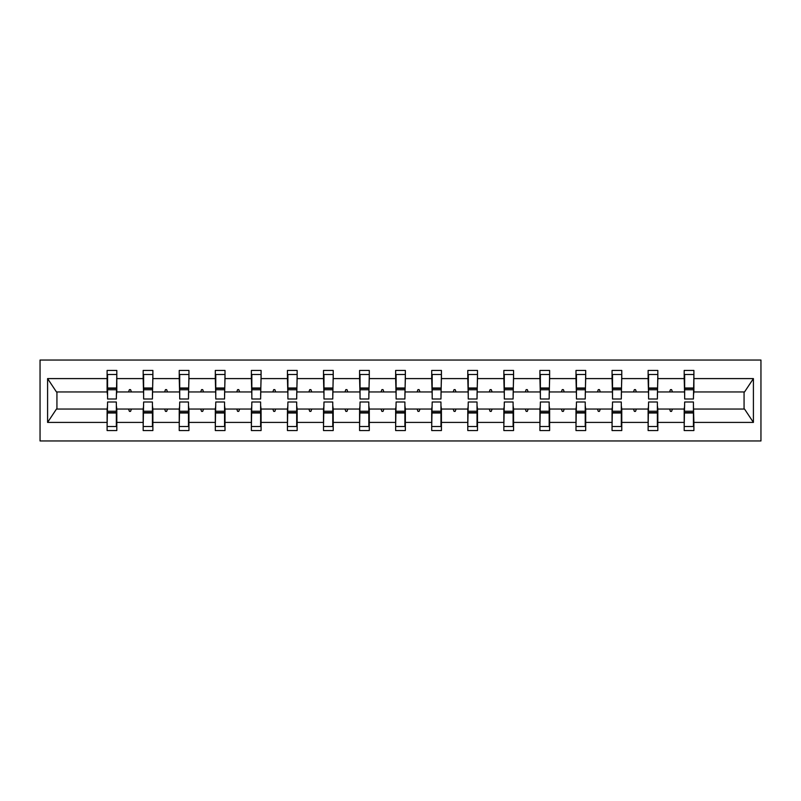<?xml version="1.0" encoding="UTF-8"?>
<svg xmlns="http://www.w3.org/2000/svg" width="801" height="801" viewBox="0 0 801 801"><rect width="100%" height="100%" fill="white"/><g stroke="black" fill="none" stroke-linecap="round" stroke-linejoin="round"><path stroke-width="1.2" d="M40.05 440.961L760.95 440.961L760.95 360.039L40.05 360.039L40.05 440.961M684.655 405.586L684.194 409.051L657.831 409.051L657.371 405.586M693.436 395.414L693.896 391.949L744.54 391.949L753.411 378.593L753.411 422.407L693.896 422.407L693.896 430.558L684.194 430.558L684.194 409.051M693.896 391.949L693.896 370.442L684.194 370.442L684.194 378.593L657.831 378.593L657.371 395.414M684.655 395.414L684.194 378.593M648.58 405.586L648.119 409.051L621.766 409.051L621.306 405.586M684.194 422.407L657.831 422.407L657.831 430.558L648.119 430.558L648.119 409.051M657.831 378.593L657.831 370.442L648.119 370.442L648.119 378.593L621.766 378.593L621.306 395.414M648.58 395.414L648.119 378.593M612.515 405.586L612.054 409.051L585.691 409.051L585.231 405.586M648.119 422.407L621.766 422.407L621.766 430.558L612.054 430.558L612.054 409.051M621.766 378.593L621.766 370.442L612.054 370.442L612.054 378.593L585.691 378.593L585.231 395.414M612.515 395.414L612.054 378.593M576.45 405.586L575.989 409.051L549.626 409.051L549.166 405.586M612.054 422.407L585.691 422.407L585.691 430.558L575.989 430.558L575.989 409.051M585.691 378.593L585.691 370.442L575.989 370.442L575.989 378.593L549.626 378.593L549.166 395.414M576.45 395.414L575.989 378.593M540.375 405.586L539.914 409.051L513.561 409.051L513.101 405.586M575.989 422.407L549.626 422.407L549.626 430.558L539.914 430.558L539.914 409.051M549.626 378.593L549.626 370.442L539.914 370.442L539.914 378.593L513.561 378.593L513.101 395.414M540.375 395.414L539.914 378.593M504.31 405.586L503.849 409.051L477.496 409.051L477.026 405.586M539.914 422.407L513.561 422.407L513.561 430.558L503.849 430.558L503.849 409.051M513.561 378.593L513.561 370.442L503.849 370.442L503.849 378.593L477.496 378.593L477.026 395.414M504.31 395.414L503.849 378.593M468.245 405.586L467.784 409.051L441.421 409.051L440.961 405.586M503.849 422.407L477.496 422.407L477.496 430.558L467.784 430.558L467.784 409.051M477.496 378.593L477.496 370.442L467.784 370.442L467.784 378.593L441.421 378.593L440.961 395.414M468.245 395.414L467.784 378.593M432.18 405.586L431.709 409.051L405.356 409.051L404.895 405.586M467.784 422.407L441.421 422.407L441.421 430.558L431.709 430.558L431.709 409.051M441.421 378.593L441.421 370.442L431.709 370.442L431.709 378.593L405.356 378.593L404.895 395.414M432.18 395.414L431.709 378.593M396.105 405.586L395.644 409.051L369.291 409.051L368.82 405.586M431.709 422.407L405.356 422.407L405.356 430.558L395.644 430.558L395.644 409.051M405.356 378.593L405.356 370.442L395.644 370.442L395.644 378.593L369.291 378.593L368.82 395.414M396.105 395.414L395.644 378.593M360.039 405.586L359.579 409.051L333.216 409.051L332.755 405.586M395.644 422.407L369.291 422.407L369.291 430.558L359.579 430.558L359.579 409.051M369.291 378.593L369.291 370.442L359.579 370.442L359.579 378.593L333.216 378.593L332.755 395.414M360.039 395.414L359.579 378.593M323.974 405.586L323.504 409.051L297.151 409.051L296.69 405.586M359.579 422.407L333.216 422.407L333.216 430.558L323.504 430.558L323.504 409.051M333.216 378.593L333.216 370.442L323.504 370.442L323.504 378.593L297.151 378.593L296.69 395.414M323.974 395.414L323.504 378.593M287.899 405.586L287.439 409.051L261.086 409.051L260.625 405.586M323.504 422.407L297.151 422.407L297.151 430.558L287.439 430.558L287.439 409.051M297.151 378.593L297.151 370.442L287.439 370.442L287.439 378.593L261.086 378.593L260.625 395.414M287.899 395.414L287.439 378.593M251.834 405.586L251.374 409.051L225.011 409.051L224.55 405.586M287.439 422.407L261.086 422.407L261.086 430.558L251.374 430.558L251.374 409.051M261.086 378.593L261.086 370.442L251.374 370.442L251.374 378.593L225.011 378.593L224.55 395.414M251.834 395.414L251.374 378.593M215.769 405.586L215.309 409.051L188.946 409.051L188.485 405.586M251.374 422.407L225.011 422.407L225.011 430.558L215.309 430.558L215.309 409.051M225.011 378.593L225.011 370.442L215.309 370.442L215.309 378.593L188.946 378.593L188.485 395.414M215.769 395.414L215.309 378.593M179.694 405.586L179.234 409.051L152.881 409.051L152.42 405.586M215.309 422.407L188.946 422.407L188.946 430.558L179.234 430.558L179.234 409.051M188.946 378.593L188.946 370.442L179.234 370.442L179.234 378.593L152.881 378.593L152.42 395.414M179.694 395.414L179.234 378.593M143.629 405.586L143.169 409.051L116.806 409.051L116.806 430.558L107.104 430.558L107.104 409.051L56.46 409.051L47.589 422.407L47.589 378.593L56.46 391.949L107.104 391.949L107.104 378.593L47.589 378.593M179.234 422.407L152.881 422.407L152.881 430.558L143.169 430.558L143.169 409.051M152.881 378.593L152.881 370.442L143.169 370.442L143.169 378.593L116.806 378.593L116.806 370.442L107.104 370.442L107.104 378.593M143.629 395.414L143.169 378.593M107.564 405.586L107.104 409.051M107.104 391.949L107.564 395.414M693.436 405.586L693.896 422.407M657.831 422.407L657.831 409.051M621.766 422.407L621.766 409.051M585.691 422.407L585.691 409.051M549.626 422.407L549.626 409.051M513.561 422.407L513.561 409.051M477.496 422.407L477.496 409.051M441.421 422.407L441.421 409.051M405.356 422.407L405.356 409.051M369.291 422.407L369.291 409.051M333.216 422.407L333.216 409.051M297.151 422.407L297.151 409.051M261.086 422.407L261.086 409.051M225.011 422.407L225.011 409.051M188.946 422.407L188.946 409.051M152.881 422.407L152.881 409.051M753.411 378.593L693.896 378.593M143.169 422.407L116.806 422.407M107.104 422.407L47.589 422.407M669.596 391.949L672.429 391.949L671.588 389.636L670.437 389.636L669.596 391.949L657.831 391.949M684.194 391.949L672.429 391.949M669.596 409.051L670.437 411.364L671.588 411.364L672.429 409.051M633.521 391.949L636.364 391.949L635.523 389.636L634.362 389.636L633.521 391.949L621.766 391.949M648.119 391.949L636.364 391.949M633.521 409.051L634.362 411.364L635.523 411.364L636.364 409.051M597.456 391.949L600.289 391.949L599.448 389.636L598.297 389.636L597.456 391.949L585.691 391.949M612.054 391.949L600.289 391.949M597.456 409.051L598.297 411.364L599.448 411.364L600.289 409.051M561.391 391.949L564.224 391.949L563.383 389.636L562.232 389.636L561.391 391.949L549.626 391.949M575.989 391.949L564.224 391.949M561.391 409.051L562.232 411.364L563.383 411.364L564.224 409.051M525.316 391.949L528.159 391.949L527.318 389.636L526.157 389.636L525.316 391.949L513.561 391.949M539.914 391.949L528.159 391.949M525.316 409.051L526.157 411.364L527.318 411.364L528.159 409.051M489.251 391.949L492.094 391.949L491.253 389.636L490.092 389.636L489.251 391.949L477.496 391.949M503.849 391.949L492.094 391.949M489.251 409.051L490.092 411.364L491.253 411.364L492.094 409.051M453.186 391.949L456.019 391.949L455.178 389.636L454.027 389.636L453.186 391.949L441.421 391.949M467.784 391.949L456.019 391.949M453.186 409.051L454.027 411.364L455.178 411.364L456.019 409.051M417.111 391.949L419.954 391.949L419.113 389.636L417.952 389.636L417.111 391.949L405.356 391.949M431.709 391.949L419.954 391.949M417.111 409.051L417.952 411.364L419.113 411.364L419.954 409.051M381.046 391.949L383.889 391.949L383.048 389.636L381.887 389.636L381.046 391.949L369.291 391.949M395.644 391.949L383.889 391.949M381.046 409.051L381.887 411.364L383.048 411.364L383.889 409.051M344.981 391.949L347.814 391.949L346.973 389.636L345.822 389.636L344.981 391.949L333.216 391.949M359.579 391.949L347.814 391.949M344.981 409.051L345.822 411.364L346.973 411.364L347.814 409.051M308.906 391.949L311.749 391.949L310.908 389.636L309.747 389.636L308.906 391.949L297.151 391.949M323.504 391.949L311.749 391.949M308.906 409.051L309.747 411.364L310.908 411.364L311.749 409.051M272.841 391.949L275.684 391.949L274.843 389.636L273.682 389.636L272.841 391.949L261.086 391.949M287.439 391.949L275.684 391.949M272.841 409.051L273.682 411.364L274.843 411.364L275.684 409.051M236.776 391.949L239.609 391.949L238.768 389.636L237.617 389.636L236.776 391.949L225.011 391.949M251.374 391.949L239.609 391.949M236.776 409.051L237.617 411.364L238.768 411.364L239.609 409.051M200.711 391.949L203.544 391.949L202.703 389.636L201.552 389.636L200.711 391.949L188.946 391.949M215.309 391.949L203.544 391.949M200.711 409.051L201.552 411.364L202.703 411.364L203.544 409.051M164.636 391.949L167.479 391.949L166.638 389.636L165.477 389.636L164.636 391.949L152.881 391.949M179.234 391.949L167.479 391.949M164.636 409.051L165.477 411.364L166.638 411.364L167.479 409.051M128.571 391.949L131.404 391.949L130.563 389.636L129.412 389.636L128.571 391.949L116.806 391.949L116.806 378.593M143.169 391.949L131.404 391.949M128.571 409.051L129.412 411.364L130.563 411.364L131.404 409.051M116.345 405.586L116.806 409.051M116.806 391.949L116.345 395.414M753.411 422.407L744.54 409.051L693.896 409.051M56.931 391.949L56.931 409.051M744.069 409.051L744.069 391.949M107.564 389.747L107.564 374.488L116.806 374.488L116.345 398.998L107.564 398.998L107.564 389.747L116.345 389.747M116.345 411.253L116.345 426.512L107.104 426.512L107.564 402.002L116.345 402.002L116.345 411.253L107.564 411.253M143.629 389.747L143.629 374.488L152.881 374.488L152.42 398.998L143.629 398.998L143.629 389.747L152.42 389.747M152.42 411.253L152.42 426.512L143.169 426.512L143.629 402.002L152.42 402.002L152.42 411.253L143.629 411.253M179.694 389.747L179.694 374.488L188.946 374.488L188.485 398.998L179.694 398.998L179.694 389.747L188.485 389.747M188.485 411.253L188.485 426.512L179.234 426.512L179.694 402.002L188.485 402.002L188.485 411.253L179.694 411.253M215.769 389.747L215.769 374.488L225.011 374.488L224.55 398.998L215.769 398.998L215.769 389.747L224.55 389.747M224.55 411.253L224.55 426.512L215.309 426.512L215.769 402.002L224.55 402.002L224.55 411.253L215.769 411.253M251.834 389.747L251.834 374.488L261.086 374.488L260.625 398.998L251.834 398.998L251.834 389.747L260.625 389.747M260.625 411.253L260.625 426.512L251.374 426.512L251.834 402.002L260.625 402.002L260.625 411.253L251.834 411.253M287.899 389.747L287.899 374.488L297.151 374.488L296.69 398.998L287.899 398.998L287.899 389.747L296.69 389.747M296.69 411.253L296.69 426.512L287.439 426.512L287.899 402.002L296.69 402.002L296.69 411.253L287.899 411.253M323.974 389.747L323.974 374.488L333.216 374.488L332.755 398.998L323.974 398.998L323.974 389.747L332.755 389.747M332.755 411.253L332.755 426.512L323.504 426.512L323.974 402.002L332.755 402.002L332.755 411.253L323.974 411.253M360.039 389.747L360.039 374.488L369.291 374.488L368.82 398.998L360.039 398.998L360.039 389.747L368.82 389.747M368.82 411.253L368.82 426.512L359.579 426.512L360.039 402.002L368.82 402.002L368.82 411.253L360.039 411.253M396.105 389.747L396.105 374.488L405.356 374.488L404.895 398.998L396.105 398.998L396.105 389.747L404.895 389.747M404.895 411.253L404.895 426.512L395.644 426.512L396.105 402.002L404.895 402.002L404.895 411.253L396.105 411.253M432.18 389.747L432.18 374.488L441.421 374.488L440.961 398.998L432.18 398.998L432.18 389.747L440.961 389.747M440.961 411.253L440.961 426.512L431.709 426.512L432.18 402.002L440.961 402.002L440.961 411.253L432.18 411.253M468.245 389.747L468.245 374.488L477.496 374.488L477.026 398.998L468.245 398.998L468.245 389.747L477.026 389.747M477.026 411.253L477.026 426.512L467.784 426.512L468.245 402.002L477.026 402.002L477.026 411.253L468.245 411.253M504.31 389.747L504.31 374.488L513.561 374.488L513.101 398.998L504.31 398.998L504.31 389.747L513.101 389.747M513.101 411.253L513.101 426.512L503.849 426.512L504.31 402.002L513.101 402.002L513.101 411.253L504.31 411.253M540.375 389.747L540.375 374.488L549.626 374.488L549.166 398.998L540.375 398.998L540.375 389.747L549.166 389.747M549.166 411.253L549.166 426.512L539.914 426.512L540.375 402.002L549.166 402.002L549.166 411.253L540.375 411.253M576.45 389.747L576.45 374.488L585.691 374.488L585.231 398.998L576.45 398.998L576.45 389.747L585.231 389.747M585.231 411.253L585.231 426.512L575.989 426.512L576.45 402.002L585.231 402.002L585.231 411.253L576.45 411.253M612.515 389.747L612.515 374.488L621.766 374.488L621.306 398.998L612.515 398.998L612.515 389.747L621.306 389.747M621.306 411.253L621.306 426.512L612.054 426.512L612.515 402.002L621.306 402.002L621.306 411.253L612.515 411.253M648.58 389.747L648.58 374.488L657.831 374.488L657.371 398.998L648.58 398.998L648.58 389.747L657.371 389.747M657.371 411.253L657.371 426.512L648.119 426.512L648.58 402.002L657.371 402.002L657.371 411.253L648.58 411.253M684.655 389.747L684.655 374.488L693.896 374.488L693.436 398.998L684.655 398.998L684.655 389.747L693.436 389.747M693.436 411.253L693.436 426.512L684.194 426.512L684.655 402.002L693.436 402.002L693.436 411.253L684.655 411.253M116.345 412.635L107.564 412.635M107.564 388.365L116.345 388.365M143.629 388.365L152.42 388.365M179.694 388.365L188.485 388.365M215.769 388.365L224.55 388.365M251.834 388.365L260.625 388.365M152.42 412.635L143.629 412.635M188.485 412.635L179.694 412.635M224.55 412.635L215.769 412.635M260.625 412.635L251.834 412.635M287.899 388.365L296.69 388.365M296.69 412.635L287.899 412.635M323.974 388.365L332.755 388.365M332.755 412.635L323.974 412.635M360.039 388.365L368.82 388.365M368.82 412.635L360.039 412.635M396.105 388.365L404.895 388.365M404.895 412.635L396.105 412.635M432.18 388.365L440.961 388.365M440.961 412.635L432.18 412.635M468.245 388.365L477.026 388.365M477.026 412.635L468.245 412.635M504.31 388.365L513.101 388.365M513.101 412.635L504.31 412.635M540.375 388.365L549.166 388.365M549.166 412.635L540.375 412.635M576.45 388.365L585.231 388.365M585.231 412.635L576.45 412.635M612.515 388.365L621.306 388.365M621.306 412.635L612.515 412.635M648.58 388.365L657.371 388.365M657.371 412.635L648.58 412.635M684.655 388.365L693.436 388.365M693.436 412.635L684.655 412.635M116.345 412.986L107.564 412.986M107.564 388.014L116.345 388.014M143.629 388.014L152.42 388.014M179.694 388.014L188.485 388.014M215.769 388.014L224.55 388.014M251.834 388.014L260.625 388.014M152.42 412.986L143.629 412.986M188.485 412.986L179.694 412.986M224.55 412.986L215.769 412.986M260.625 412.986L251.834 412.986M287.899 388.014L296.69 388.014M296.69 412.986L287.899 412.986M323.974 388.014L332.755 388.014M332.755 412.986L323.974 412.986M360.039 388.014L368.82 388.014M368.82 412.986L360.039 412.986M396.105 388.014L404.895 388.014M404.895 412.986L396.105 412.986M432.18 388.014L440.961 388.014M440.961 412.986L432.18 412.986M468.245 388.014L477.026 388.014M477.026 412.986L468.245 412.986M504.31 388.014L513.101 388.014M513.101 412.986L504.31 412.986M540.375 388.014L549.166 388.014M549.166 412.986L540.375 412.986M576.45 388.014L585.231 388.014M585.231 412.986L576.45 412.986M612.515 388.014L621.306 388.014M621.306 412.986L612.515 412.986M648.58 388.014L657.371 388.014M657.371 412.986L648.58 412.986M684.655 388.014L693.436 388.014M693.436 412.986L684.655 412.986"/></g></svg>
